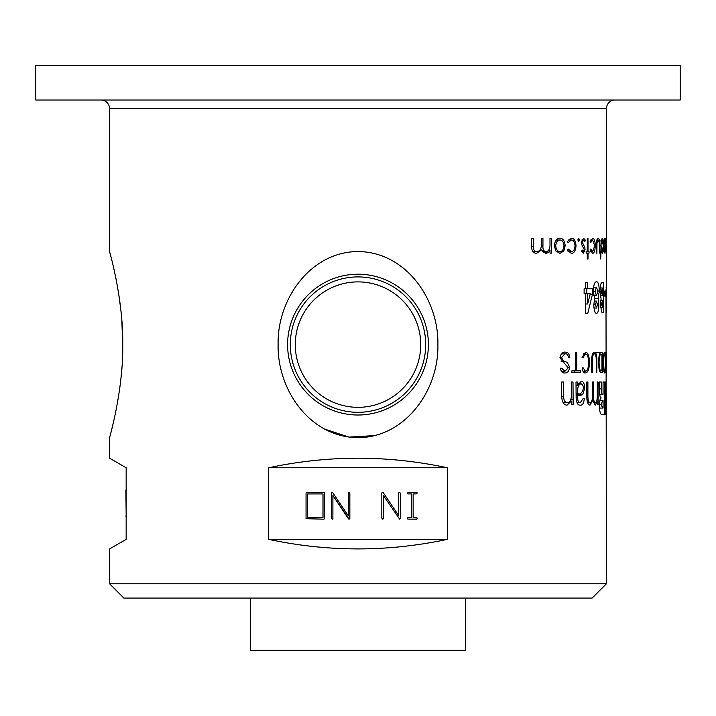 <?xml version="1.0" encoding="UTF-8"?>
<svg xmlns="http://www.w3.org/2000/svg" width="716" height="716" viewBox="0 0 716 716"><rect width="100%" height="100%" fill="white"/><g stroke="black" fill="none" stroke-linecap="round" stroke-linejoin="round"><path stroke-width="1.07" d="M606.425 287.367L606.452 108.617A8.592 8.592 0 0 1 615.044 100.025M606.452 108.617L109.548 108.617A8.592 8.592 0 0 0 100.956 100.025M601.1 241.015L600.715 259.04L601.1 250.296L602.281 253.383C603.096 253.017 603.525 250.502 603.579 245.839C603.543 241.176 603.105 238.634 602.29 238.222L600.715 241.015M589.044 251.325L588.006 251.325L588.006 238.473L587.263 238.473L587.263 251.325L586.171 251.325L586.171 253.124L587.263 253.124L587.263 259.04L588.006 259.04L588.006 253.124L589.044 253.124L589.044 251.325L588.006 251.325M596.491 313.429C597.967 313.223 598.764 310.413 598.871 304.998L598.227 298.778L599.256 291C599.14 284.771 598.218 281.701 596.482 281.809C594.656 281.8 593.591 284.87 593.287 291L594.647 298.778L593.806 304.918C594.02 310.305 594.915 313.143 596.491 313.429M603.624 312.65L603.624 282.578L602.183 282.578C600.966 282.381 600.241 285.281 599.99 291.287L601.109 299.02L600.429 304.81L601.7 312.122L603.624 312.65M604.581 291.063L604.581 296.075L605.638 296.075L605.638 291.063L604.581 291.063L605.638 291.063M564.933 371.291L561.72 368.203L560.234 368.203C561.147 371.747 562.767 373.322 565.094 372.947C567.439 373.17 568.907 371.38 569.506 367.568C568.522 363.531 566.607 361.401 563.787 361.177L561.442 357.705L565.014 353.874C566.902 353.48 568.074 354.796 568.522 357.812L569.82 357.812C569.336 354.017 567.967 352.156 565.721 352.218C562.839 351.592 560.914 353.471 559.957 357.866L568.2 367.818L564.933 371.291L561.353 371.291M585.491 352.218L582.063 357.454L583.066 357.454L585.491 353.874C587.532 354.313 588.543 357.212 588.534 362.582C588.552 367.917 587.541 370.825 585.491 371.291L583.173 367.872L582.18 367.872C582.708 371.515 583.817 373.206 585.491 372.947C588.015 372.58 589.304 369.125 589.366 362.582C589.322 356.049 588.033 352.594 585.491 352.218M596.267 359.656L596.267 372.526L596.831 372.526L596.831 359.629C596.723 354.733 595.918 352.263 594.414 352.218C592.821 352.236 591.917 354.706 591.702 359.629L591.702 372.526L592.4 372.526L592.4 359.656C592.544 355.915 593.215 353.99 594.414 353.874C595.551 353.981 596.168 355.906 596.267 359.656M598.549 362.582C598.764 369.358 599.641 372.678 601.163 372.526L602.317 372.526L602.317 352.63L601.163 352.63C599.641 352.46 598.773 355.78 598.549 362.582L599.086 362.582C599.185 357.078 599.838 354.313 601.064 354.286L601.95 354.286L601.95 370.879L599.569 370.879M604.725 352.218C602.988 351.153 602.988 373.976 604.725 372.947C606.022 373.976 606.031 351.234 604.725 352.218M604.402 381.995L603.069 381.995L603.069 394.355L602.487 394.355C601.816 394.435 601.494 392.601 601.512 388.842L601.306 381.995L599.095 381.995L599.462 389.835C599.507 394.919 600.071 397.604 601.136 397.89L601.136 398.069C600.053 398.526 599.426 401.175 599.247 405.999C599.677 412.183 600.59 414.958 601.995 414.331L604.402 414.331L604.402 381.995L603.069 381.995M595.408 402.687C594.217 402.517 593.582 400.459 593.501 396.503L593.501 381.995L592.58 381.995L592.58 394.937C592.58 399.609 591.801 402.195 590.226 402.687C588.776 402.553 587.997 400.495 587.89 396.503L587.89 381.995L586.771 381.995L586.771 396.055C586.825 401.765 587.89 404.8 589.975 405.149L592.794 400.226L595.193 405.149L597.278 401.076L597.341 404.477L598.093 404.477L598.039 381.995L597.305 381.995L597.305 394.937C597.314 399.573 596.688 402.15 595.408 402.687L593.287 402.687M573.006 381.995L571.431 381.995L571.431 394.937C571.332 399.788 570.008 402.374 567.448 402.687C565.13 402.714 563.832 400.647 563.555 396.503L563.555 381.995L561.711 381.995L561.711 396.055C561.926 402.007 563.698 405.032 567.018 405.149L571.377 401.076L571.511 404.477L573.14 404.477L573.006 381.995L571.431 381.995M577.552 385.306L577.499 381.995L576.004 381.995L576.129 397.711C576.407 402.893 577.794 405.372 580.291 405.149C582.439 405.417 583.773 403.296 584.301 398.785L582.976 398.785L580.309 402.687C578.716 402.866 577.803 401.246 577.57 397.845L577.57 395.787L582.663 394.758L584.739 388.26C584.498 383.651 583.334 381.333 581.24 381.324L577.597 385.306L576.12 385.306M605.87 381.995L605.083 381.995L605.083 414.331L605.87 414.331L605.87 381.995L605.083 381.995M576.819 352.63L575.771 352.63L575.753 370.879L571.833 370.879L571.833 372.526L580.452 372.526L580.452 370.879L576.836 370.879L576.819 352.63L575.771 352.63M587.639 288.754L587.639 282.578L585.33 282.578L585.33 288.754L584.122 288.754L584.122 293.766L585.33 293.766L585.33 313.429L587.729 313.429L592.49 294.213L592.49 288.754L585.33 288.754L586.762 288.754L586.762 293.766M592.633 251.585L590.709 249.016L590.136 249.947L592.588 253.383C594.217 253.204 595.112 250.636 595.291 245.678C595.112 240.871 594.235 238.392 592.642 238.222L590.136 241.605L590.709 242.59L592.624 240.021L594.719 245.839L592.633 251.585L590.655 251.585M583.37 251.585L582.18 250.045L581.589 251.298L583.37 253.383L585.053 249.544L584.748 247.28L582.332 242.375L583.54 240.021L584.865 241.56L585.393 240.2L583.495 238.222L581.464 242.455L581.795 244.72L584.238 249.615L583.37 251.585L581.723 251.585M577.821 239.887L578.689 241.56L579.548 239.887L578.689 238.222L577.821 239.887L579.548 239.887M542.943 238.473L541.305 238.473L541.305 244.174C541.484 248.801 539.989 251.271 536.848 251.585C534.458 251.522 533.313 249.803 533.429 246.42L533.429 238.473L531.603 238.473L531.603 246.411C531.648 250.94 533.295 253.267 536.544 253.383L541.591 249.848L545.735 253.383L548.313 252.641L549.995 250.582L549.995 253.124L551.463 253.124L551.463 238.473L549.995 238.473L549.995 244.639C550.085 248.935 548.76 251.253 546.004 251.585C543.739 251.361 542.719 249.472 542.943 245.928L542.943 238.473L541.305 238.473M559.957 238.222C556.842 238.249 554.954 240.764 554.309 245.758L555.849 250.967L559.957 253.383L563.841 250.958L565.184 245.758C564.718 240.791 562.973 238.276 559.957 238.222M571.422 251.585L568.155 249.016L567.197 249.947L571.341 253.383C574.044 253.366 575.61 250.797 576.031 245.678C575.619 240.719 574.08 238.24 571.431 238.222L567.197 241.605L568.155 242.59L571.413 240.021C573.48 240.012 574.68 241.954 575.038 245.839C574.688 249.669 573.489 251.585 571.422 251.585L568.065 251.585M596.374 245.991L596.374 253.124L596.893 253.124L596.983 242.76L598.2 240.021L599.337 242.903L599.408 253.124L599.838 246.125C599.927 241.22 599.382 238.58 598.2 238.222C596.947 238.553 596.338 241.14 596.374 245.991M604.984 238.222C604.438 238.589 604.125 241.104 604.035 245.758L604.984 253.383L605.691 245.758L604.984 238.222L606.452 238.222M605.924 251.585L606.201 238.473L605.852 251.585M278.112 344.611C277.19 389.468 309.679 437.127 357.803 437.691C405.748 437.565 438.989 389.576 437.888 344.611C438.819 299.691 406.214 251.951 358 251.531C310.135 251.799 277.02 299.709 278.112 344.611M268.679 467.763L447.321 467.763C387.777 455.036 328.223 455.036 268.679 467.763L268.679 539.363C328.223 552.09 387.777 552.09 447.321 539.363L447.321 467.763L447.321 539.363L268.679 539.363M109.548 108.617L109.548 251.531L111.723 259.836M606.452 282.981L605.996 297.605L606.452 583.755L109.548 583.755L109.548 548.957L126.159 539.363L126.159 467.763L109.548 458.168L109.548 437.691C109.682 437.395 123.447 389.647 122.74 344.611C123.447 299.664 109.7 251.889 109.548 251.531M307.075 273.082L311.165 269.368M606.452 583.755L592.132 598.075L123.868 598.075L109.548 583.755M287.599 344.611A70.401 70.401 0 0 1 358 274.21A70.401 70.401 0 0 1 428.401 344.611A70.401 70.401 0 0 1 358 415.012A70.401 70.401 0 0 1 287.599 344.611M113.969 269.216L116.484 281.173M116.592 281.746L118.937 295.35M119.044 296.048L121.049 311.827M121.845 320.777L122.74 344.611M290.302 344.611A67.698 67.698 0 0 1 358 276.913A67.698 67.698 0 0 1 425.698 344.611A67.698 67.698 0 0 1 358 412.309A67.698 67.698 0 0 1 290.302 344.611M170.014 65.657L599.569 65.657M420.722 344.611A62.722 62.722 0 0 0 358 281.889A62.722 62.722 0 0 0 295.278 344.611A62.722 62.722 0 0 0 358 407.332A62.722 62.722 0 0 0 420.722 344.611M606.246 394.579L606.425 408.013M606.371 245.821L606.452 240.021L606.318 245.821M680.2 100.025L35.8 100.025L35.8 65.657L680.2 65.657L680.2 100.025M606.452 253.366L606.425 252.256M606.452 312.194L606.425 307.853M606.452 372.526L606.452 352.63M121.836 368.471L120.915 378.639M113.978 419.961L111.723 429.403M425.644 393.898L423.317 397.971M409.597 415.486L404.746 419.925M374.871 435.57L349.005 437.091L324.608 429.081M416.784 519.136L407.86 519.136L407.359 518.527L408.451 517.578L411.539 517.578L411.539 493.924L407.86 493.924L407.359 493.261L408.192 492.331L416.784 492.331L417.294 492.975L416.211 493.924L413.141 493.924L413.141 517.578L416.757 517.578L417.285 518.482M399.439 492.331L400.351 493.127L400.351 518.635L399.662 519.181L383.409 495.517L383.409 518.706L382.63 519.181L381.816 518.08L381.816 492.877L383.132 492.51L398.758 515.69L398.758 492.832L399.439 492.331L400.351 493.127L400.351 518.635L399.662 519.181L383.409 495.517M348.253 492.832L348.934 492.331L349.847 493.127L348.934 492.331L348.253 492.832L348.253 515.69L332.627 492.51L348.253 515.69M349.847 493.127L349.847 518.635L348.567 518.957L332.904 495.517L332.904 518.706L332.126 519.181L331.311 518.08L331.311 492.877L332.627 492.51M331.311 492.877L332.117 492.331L331.311 492.877L331.311 518.08M324.115 492.331L324.599 492.805L324.115 492.331L306.725 492.331L306.054 492.912L306.466 492.357M324.599 492.805L324.599 518.67L323.972 519.181L306.054 518.706L306.054 492.912L306.054 518.706M324.599 518.67L323.972 519.181L324.599 518.67M125.873 490.039L126.159 515.287M604.035 245.749L604.984 240.021L605.691 245.758M596.374 253.124L596.893 253.124M596.875 240.021L598.2 240.021M596.464 242.76L596.983 242.76M568.092 240.021L571.413 240.021M575.029 245.678L576.031 245.678M554.309 245.749L555.688 245.749C556.162 241.963 557.585 240.057 559.966 240.021C562.257 240.039 563.599 241.945 563.984 245.749L565.184 245.758M561.818 250.958L563.841 250.958M542.37 251.585L546.004 251.585M551.463 238.473L549.995 238.473M551.463 253.124L550.416 253.124M548.375 250.582L549.995 250.582M543.408 252.641L548.313 252.641M540.186 249.848L541.591 249.848M533.429 238.473L531.603 238.473M532.802 251.585L536.848 251.585M584.014 240.2L585.393 240.2M581.822 240.021L583.54 240.021M581.464 242.375L582.332 242.375M581.562 243.771L582.564 243.771M582.036 245.284L583.603 245.284M583.451 247.28L584.748 247.28M584.238 249.544L585.053 249.544M590.673 240.021L592.624 240.021M594.719 245.678L595.291 245.678M587.639 282.578L585.33 282.578M592.49 294.213L590.163 294.213M587.729 313.429L585.33 313.429M575.753 370.879L576.836 370.879L575.753 370.879M571.833 372.526L574.724 372.526L574.724 370.879M605.87 414.331L605.083 414.331M576.004 381.995L577.499 381.995M582.663 394.758L576.935 394.758M577.57 395.787L576.129 395.787M577.57 397.845L576.129 397.845M580.309 402.687L576.908 402.687M582.976 398.785L584.301 398.785M573.14 404.477L571.511 404.477M570.088 401.076L571.377 401.076M561.711 381.995L563.555 381.995M567.448 402.687L563.062 402.687M592.58 381.995L593.501 381.995M588.087 400.226L587.89 396.503L586.771 396.503M597.305 381.995L598.039 381.995M592.311 400.226L592.311 398.946M598.093 404.477L597.341 404.477M592.92 401.076L594.029 401.076M596.67 401.076L597.278 401.076M592.794 400.226L592.051 400.226M588.275 400.226L587.066 400.226M586.771 381.995L587.89 381.995M590.226 402.687L587.594 402.687M604.402 414.331L601.995 414.331M599.095 381.995L601.306 381.995M602.487 394.355L599.695 394.355M596.589 352.63L601.163 352.63M596.831 372.526L596.267 372.526M594.414 353.874L592.597 353.874M592.4 359.656L591.702 359.656M592.4 372.526L591.702 372.526M596.831 359.629L596.267 359.629M583.066 357.454L582.063 357.454M582.18 367.872L583.173 367.872M585.491 371.291L583.012 371.291M585.491 353.874L583.137 353.874M560.234 368.203L561.72 368.203M569.82 357.812L568.522 357.812M565.014 353.874L561.29 353.874M604.581 296.075L605.638 296.075M603.624 282.578L602.183 282.578M597.43 304.998L598.871 304.998M598.227 298.778L594.647 298.778M597.851 291L599.256 291M587.263 238.473L588.006 238.473M588.006 253.124L587.263 253.124L588.006 253.124M588.006 259.04L587.263 259.04M416.211 493.924L413.141 493.924L413.141 517.578M411.539 493.924L407.86 493.924M407.502 517.847L408.451 517.578M416.757 517.578L417.294 518.241L416.676 519.181L407.86 519.136M398.758 515.69L398.758 492.832M383.409 518.706L382.63 519.181L381.816 518.08M332.904 518.706L332.439 519.145M349.157 519.181L332.904 495.517M126.159 516.889L125.873 515.95M307.656 517.578L307.656 493.924L322.997 493.924L322.997 517.578L307.656 517.578M604.984 240.021L604.385 240.021M605.548 245.749L604.984 251.585L604.394 251.585M604.984 251.585L604.277 245.749M559.966 240.021L556.296 240.021M563.984 245.749C563.608 249.544 562.275 251.486 559.966 251.585L556.341 251.585M559.966 251.585C557.594 251.504 556.171 249.562 555.688 245.749M587.639 303.996L590.279 293.766L587.639 293.766L587.639 303.996L585.33 303.996M585.33 293.766L587.639 293.766M605.996 297.605L606.049 289.273M606.318 289.273L606.094 287.205M606.407 287.205L606.094 308.023M606.407 308.023L606.264 297.605M578.152 383.785L580.998 383.785C586.35 386.103 581.141 396.816 577.57 393.326L576.129 393.326M577.57 393.326C577.347 387.508 578.483 384.322 580.998 383.785M599.31 408.057L602.46 408.057L601.377 404.343L602.46 400.629L599.784 400.629M602.46 408.057L603.069 408.057L603.069 400.629L602.46 400.629M606.371 370.879L606.192 363.764M606.389 370.879L606.398 363.764M603.973 371.291L604.725 371.291C603.4 371.747 603.391 353.435 604.725 353.874L603.973 353.874M604.725 353.874C605.79 353.427 605.79 371.711 604.725 371.291M601.064 354.286L599.569 354.286M601.342 370.879C600.026 371.237 599.274 368.471 599.086 362.582M600.259 295.69L602.738 295.69L602.738 287.975L600.142 287.975M602.514 295.69L601.18 291.502L599.99 291.502M601.18 291.502L602.46 287.975M600.518 307.254L602.433 307.254L601.583 304.085L600.438 304.085M601.583 304.085L602.487 300.702L600.733 300.702M602.433 307.254L602.487 300.702M594.11 301.087L596.5 301.087L597.439 304.613L596.535 308.023L593.985 308.023M596.535 308.023L595.524 304.658L593.806 304.658M595.524 304.658L596.5 301.087M593.698 295.69L596.482 295.69L595.05 291.367L593.287 291.367M595.05 291.367L596.5 287.205L593.564 287.205M596.5 287.205L597.86 291.493L596.482 295.69M606.452 394.579L606.452 396.306M600.715 245.767L602.272 240.021L601.306 240.021M602.272 240.021L603.302 245.821L602.272 251.585L601.342 251.585M602.272 251.585L601.1 245.767M465.4 598.075L465.4 650.343L250.6 650.343L250.6 598.075M596.374 246.331L596.893 246.331M542.943 245.928L541.26 245.928M533.429 246.42L531.603 246.42M584.739 388.26L583.415 388.26M573.006 399.421L570.831 399.421M563.555 396.503L561.711 396.503M593.501 396.503L592.544 396.503M598.039 399.421L597.019 399.421M593.671 399.421L592.311 399.421M601.512 388.842L599.435 388.842M589.366 362.582L588.534 362.582M561.442 357.705L559.957 357.705M563.787 361.177L561.013 361.177M569.506 367.568L568.191 367.568M601.377 404.343L599.292 404.343"/></g></svg>
